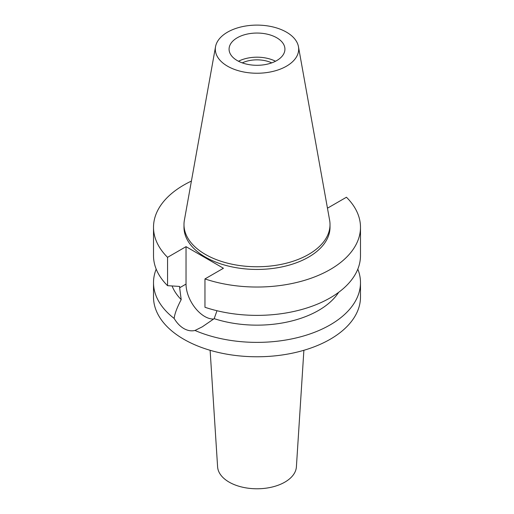 <?xml version="1.0" encoding="UTF-8"?>
<svg xmlns="http://www.w3.org/2000/svg" width="514" height="514" viewBox="0 0 514 514"><rect width="100%" height="100%" fill="white"/><g stroke="black" fill="none" stroke-linecap="round" stroke-linejoin="round"><path stroke-width="0.77" d="M227.529 32.157A41.679 24.068 180 0 1 270.942 26.497A41.679 24.068 180 0 1 298.461 46.69A41.679 24.068 180 0 1 286.471 66.19A41.679 24.068 180 0 1 239.081 70.9A41.679 24.068 180 0 1 215.539 46.69A41.679 24.068 180 0 1 227.529 32.157M237.256 37.773A27.923 16.12 0 0 0 229.077 49.171A27.923 16.12 0 0 0 246.315 64.07A27.923 16.12 0 0 0 276.744 60.575A27.923 16.12 0 0 0 284.923 49.171A27.923 16.12 0 0 0 267.685 34.277A27.923 16.12 0 0 0 237.256 37.773M298.461 46.69L329.628 220.255A73.014 42.154 180 0 1 330.014 224.605A73.014 42.154 180 0 1 308.631 254.411A73.014 42.154 180 0 1 229.058 263.547A73.014 42.154 180 0 1 183.986 224.605A73.014 42.154 180 0 1 184.372 220.255L215.539 46.69M183.986 224.605L183.986 227.284A73.014 42.154 0 0 0 229.058 266.233A73.014 42.154 0 0 0 308.631 257.09A73.014 42.154 0 0 0 330.014 227.284L330.014 224.605M327.341 207.547L327.971 207.907L346.442 197.235A103.487 59.746 180 0 1 360.487 227.284A103.487 59.746 180 0 1 330.174 269.535A103.487 59.746 180 0 1 204.957 278.929L223.429 268.257L186.029 246.662L167.558 257.334A103.487 59.746 180 0 1 153.513 227.284A103.487 59.746 180 0 1 183.826 185.04A103.487 59.746 180 0 1 191.414 181.069M172.081 285.97A87.059 50.263 0 0 0 181.198 299.617L179.649 287.769L186.029 284.081L186.029 246.662M153.513 227.284L153.513 255.625A103.487 59.746 0 0 0 167.558 285.675L179.649 286.433L179.649 287.769M167.558 257.334L167.558 285.675M213.734 319.008A26.445 15.266 60 0 1 204.733 316.476A26.445 15.266 60 0 1 186.029 284.081M360.487 227.284L360.487 255.625A103.487 59.746 0 0 1 330.174 297.876A103.487 59.746 0 0 1 204.957 307.269L204.957 278.929M156.192 269.13A103.487 59.746 180 0 0 153.513 282.636A103.487 59.746 180 0 0 174.15 318.436C176.867 322.985 180.093 326.351 183.826 328.542C187.597 330.682 191.317 331.324 194.992 330.47L202.317 326.808L214.177 318.654L216.998 310.726M214.177 318.654A87.059 50.263 0 0 0 318.558 310.43A87.059 50.263 0 0 0 338.649 292.337M174.15 318.436C174.696 313.784 177.047 307.513 181.198 299.617M153.513 282.636L153.513 297.028A103.487 59.746 0 0 0 217.396 352.225A103.487 59.746 0 0 0 330.174 339.272A103.487 59.746 0 0 0 360.487 297.028L360.487 282.636A103.487 59.746 180 0 1 330.174 324.88A103.487 59.746 180 0 1 194.992 330.47M357.808 269.13A103.487 59.746 180 0 1 360.487 282.636M210.117 350.291L217.602 466.86A39.424 22.764 0 0 0 242.589 487.208A39.424 22.764 0 0 0 284.878 482.113A39.424 22.764 0 0 0 296.398 466.86L303.883 350.291M271.726 62.869A23.323 13.467 0 0 0 242.274 62.869M238.49 61.243A27.923 16.12 180 0 1 275.51 61.243"/></g></svg>
